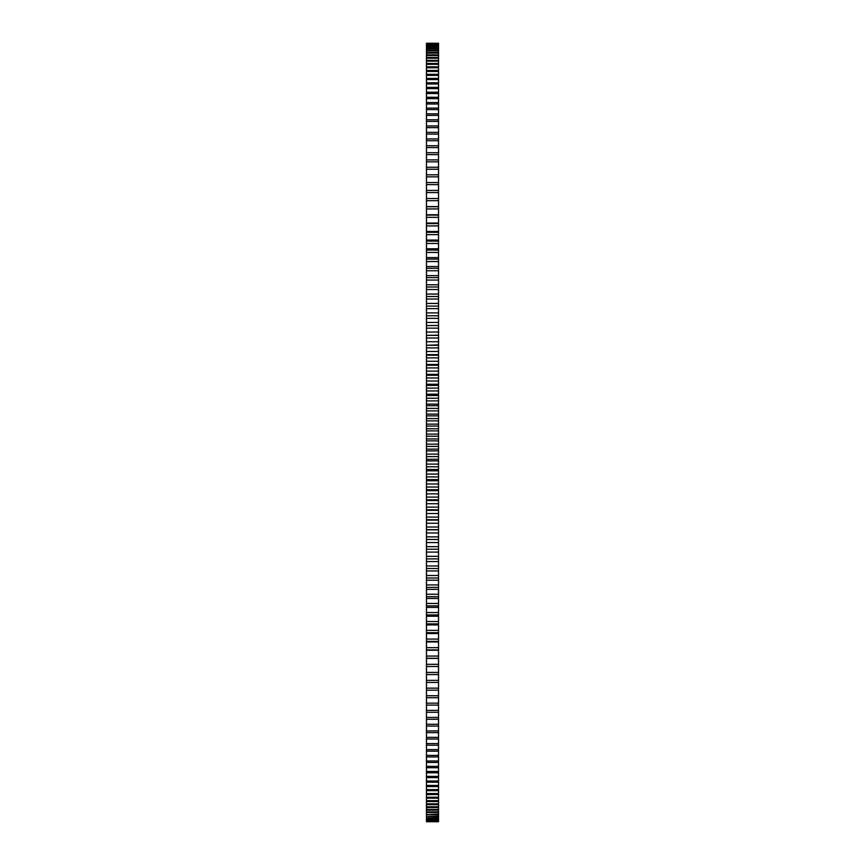 <?xml version="1.0" encoding="UTF-8"?>
<svg xmlns="http://www.w3.org/2000/svg" width="865" height="865" viewBox="0 0 865 865"><rect width="100%" height="100%" fill="white"/><g stroke="black" fill="none" stroke-linecap="round" stroke-linejoin="round"><path stroke-width="1.3" d="M438.533 821.523L426.467 821.523L438.533 821.75L438.533 539.5L426.467 539.5L426.467 536.862L438.533 536.862L438.533 43.25L426.467 43.25L438.533 43.477M438.533 539.5L438.533 536.862M438.533 424.12L426.467 424.12L426.467 415.87L438.533 415.87M438.533 414.13L426.467 414.13L426.467 415.87M426.467 414.13L426.467 405.696L438.533 405.696M438.533 404.139L426.467 404.139L426.467 405.696M426.467 404.139L426.467 395.532L438.533 395.532M438.533 394.18L426.467 394.18L426.467 395.532M426.467 394.18L426.467 385.401L438.533 385.401M438.533 384.244L426.467 384.244L426.467 385.401M426.467 384.244L426.467 375.302L438.533 375.302M438.533 374.34L426.467 374.34L426.467 375.302M426.467 374.34L426.467 365.246L438.533 365.246M438.533 364.468L426.467 364.468L426.467 365.246M426.467 364.468L426.467 355.234L438.533 355.234M438.533 354.65L426.467 354.65L426.467 355.234M426.467 354.65L426.467 345.276L438.533 345.276M438.533 344.886L426.467 345.276M426.467 344.886L426.467 335.371L438.533 335.371M438.533 335.188L426.467 335.371M426.467 335.188L426.467 325.543L438.533 325.543M438.533 325.5L426.467 325.543M426.467 325.5L426.467 43.477M426.467 821.523L438.533 821.415M438.533 821.026L426.467 821.415M426.467 821.026L438.533 820.842M438.533 820.258L426.467 820.258L426.467 820.842M426.467 820.258L438.533 820.009M438.533 819.231L426.467 819.231L426.467 820.009M426.467 819.231L438.533 818.906M438.533 817.933L426.467 817.933L426.467 818.906M426.467 817.933L438.533 817.544M438.533 816.376L426.467 816.376L426.467 817.544M426.467 816.376L438.533 815.911M438.533 814.549L426.467 814.549L426.467 815.911M426.467 814.549L438.533 814.019M438.533 812.462L426.467 812.462L426.467 814.019M426.467 812.462L426.467 811.867L438.533 811.867M438.533 810.116L426.467 810.116L426.467 811.867M426.467 810.116L426.467 809.456L438.533 809.456M438.533 807.521L426.467 807.521L426.467 809.456M426.467 807.521L426.467 806.785L438.533 806.785M438.533 804.655L426.467 804.655L426.467 806.785M426.467 804.655L426.467 803.855L438.533 803.855M438.533 801.541L426.467 801.541L426.467 803.855M426.467 801.541L426.467 800.676L438.533 800.676M438.533 798.168L426.467 798.168L426.467 800.676M426.467 798.168L426.467 797.238L438.533 797.238M438.533 794.557L426.467 794.557L426.467 797.238M426.467 794.557L426.467 793.551L438.533 793.551M438.533 790.686L426.467 790.686L426.467 793.551M426.467 790.686L426.467 789.626L438.533 789.626M438.533 786.577L426.467 786.577L426.467 789.626M426.467 786.577L426.467 785.442L438.533 785.442M438.533 782.22L426.467 782.22L426.467 785.442M426.467 782.22L426.467 781.019L438.533 781.019M438.533 777.624L426.467 777.624L426.467 781.019M426.467 777.624L426.467 776.37L438.533 776.37M438.533 772.791L426.467 772.791L426.467 776.37M426.467 772.791L426.467 771.472L438.533 771.472M438.533 767.731L426.467 767.731L426.467 771.472M426.467 767.731L426.467 766.347L438.533 766.347M438.533 762.433L426.467 762.433L426.467 766.347M426.467 762.433L426.467 760.995L438.533 760.995M438.533 756.918L426.467 756.918L426.467 760.995M426.467 756.918L426.467 755.415L438.533 755.415M438.533 751.166L426.467 751.166L426.467 755.415M426.467 751.166L426.467 749.609L438.533 749.609M438.533 745.208L426.467 745.208L426.467 749.609M426.467 745.208L426.467 743.597L438.533 743.597M438.533 739.034L426.467 739.034L426.467 743.597M426.467 739.034L426.467 737.358L438.533 737.358M438.533 732.644L426.467 732.644L426.467 737.358M426.467 732.644L426.467 730.925L438.533 730.925M438.533 726.059L426.467 726.059L426.467 730.925M426.467 726.059L426.467 724.275L438.533 724.275M438.533 719.258L426.467 719.258L426.467 724.275M426.467 719.258L426.467 717.431L438.533 717.431M438.533 712.273L426.467 712.273L426.467 717.431M426.467 712.273L426.467 710.392L438.533 710.392M438.533 705.094L426.467 705.094L426.467 710.392M426.467 705.094L426.467 703.159L438.533 703.159M438.533 697.731L426.467 697.731L426.467 703.159M426.467 697.731L426.467 695.741L438.533 695.741M438.533 690.173L426.467 690.173L426.467 695.741M426.467 690.173L426.467 688.14L438.533 688.14M438.533 682.453L426.467 682.453L426.467 688.14M426.467 682.453L426.467 680.377L438.533 680.377M438.533 674.549L426.467 674.549L426.467 680.377M426.467 674.549L426.467 672.429L438.533 672.429M438.533 666.493L426.467 666.493L426.467 672.429M426.467 666.493L426.467 664.32L438.533 664.32M438.533 658.384L426.467 658.384L426.467 664.32M426.467 658.384L426.467 656.059L438.533 656.059M438.533 650.242L426.467 650.242L426.467 656.059M426.467 650.242L426.467 647.636L438.533 647.636M438.533 641.949L426.467 641.949L426.467 647.636M426.467 641.949L426.467 639.073L438.533 639.073M438.533 633.515L426.467 633.515L426.467 639.073M426.467 633.515L426.467 630.369L438.533 630.369M438.533 624.941L426.467 624.941L426.467 630.369M426.467 624.941L426.467 621.524L438.533 621.524M438.533 616.226L426.467 616.226L426.467 621.524M426.467 616.226L426.467 612.55L438.533 612.55M438.533 607.403L426.467 607.403L426.467 612.55M426.467 607.403L426.467 603.456L438.533 603.456M438.533 598.45L426.467 598.45L426.467 603.456M426.467 598.45L426.467 594.244L438.533 594.244M438.533 589.379L426.467 589.379L426.467 594.244M426.467 589.379L426.467 584.924L438.533 584.924M438.533 580.21L426.467 580.21L426.467 584.924M426.467 580.21L426.467 575.495L438.533 575.495M438.533 570.932L426.467 570.932L426.467 575.495M426.467 570.932L426.467 565.97L438.533 565.97M438.533 561.569L426.467 561.569L426.467 565.97M426.467 561.569L426.467 556.346L438.533 556.346M438.533 552.108L426.467 552.108L426.467 556.346M426.467 552.108L426.467 546.648L438.533 546.648M438.533 542.571L426.467 542.571L426.467 546.648M426.467 542.571L426.467 539.5M438.533 532.948L426.467 532.948L426.467 536.862M426.467 532.948L426.467 527.012L438.533 527.012M438.533 523.271L426.467 523.271L426.467 527.012M426.467 523.271L426.467 517.097L438.533 517.097M438.533 513.529L426.467 513.529L426.467 517.097M426.467 513.529L426.467 507.117L438.533 507.117M438.533 503.722L426.467 503.722L426.467 507.117M426.467 503.722L426.467 497.094L438.533 497.094M438.533 493.872L426.467 493.872L426.467 497.094M426.467 493.872L426.467 487.017L438.533 487.017M438.533 483.978L426.467 483.978L426.467 487.017M426.467 483.978L426.467 476.907L438.533 476.907M438.533 474.052L426.467 474.052L426.467 476.907M426.467 474.052L426.467 466.776L438.533 466.776M438.533 464.094L426.467 464.094L426.467 466.776M426.467 464.094L426.467 456.612L438.533 456.612M438.533 454.114L426.467 454.114L426.467 456.612M426.467 454.114L426.467 446.437L438.533 446.437M438.533 444.123L426.467 444.123L426.467 446.437M426.467 444.123L426.467 436.241L438.533 436.241M438.533 434.122L426.467 434.122L426.467 436.241M426.467 434.122L426.467 426.056L438.533 426.056M426.467 424.12L426.467 426.056M438.533 418.563L426.467 418.563M438.533 428.759L426.467 428.759M438.533 408.388L426.467 408.388M438.533 398.224L426.467 398.224M438.533 388.093L426.467 388.093M438.533 377.983L426.467 377.983M438.533 367.906L426.467 367.906M438.533 357.883L426.467 357.883M438.533 347.903L426.467 347.903M438.533 337.988L426.467 337.988M438.533 328.138L426.467 328.138M438.533 318.352L426.467 318.352M426.467 315.779L438.533 315.779M438.533 308.654L426.467 308.654M426.467 306.091L438.533 306.091M438.533 299.031L426.467 299.031M426.467 296.5L438.533 296.5M438.533 289.505L426.467 289.505M426.467 286.996L438.533 286.996M438.533 280.076L426.467 280.076M426.467 277.6L438.533 277.6M438.533 270.756L426.467 270.756M426.467 268.301L438.533 268.301M438.533 261.544L426.467 261.544M426.467 259.122L438.533 259.122M438.533 252.45L426.467 252.45M426.467 250.061L438.533 250.061M438.533 243.476L426.467 243.476M426.467 241.119L438.533 241.119M438.533 234.631L426.467 234.631M426.467 232.307L438.533 232.307M438.533 225.927L426.467 225.927M426.467 223.635L438.533 223.635M438.533 217.364L426.467 217.364M426.467 215.115L438.533 215.115M438.533 208.941L426.467 208.941M426.467 206.735L438.533 206.735M438.533 200.68L426.467 200.68M426.467 198.507L438.533 198.507M438.533 192.571L426.467 192.571M426.467 190.451L438.533 190.451M438.533 184.623L426.467 184.623M426.467 182.547L438.533 182.547M438.533 176.86L426.467 176.86M426.467 174.827L438.533 174.827M438.533 169.259L426.467 169.259M426.467 167.269L438.533 167.269M438.533 161.842L426.467 161.842M426.467 159.906L438.533 159.906M438.533 154.608L426.467 154.608M426.467 152.727L438.533 152.727M438.533 147.569L426.467 147.569M426.467 145.742L438.533 145.742M438.533 140.725L426.467 140.725M426.467 138.941L438.533 138.941M438.533 134.075L426.467 134.075M426.467 132.356L438.533 132.356M438.533 127.642L426.467 127.642M426.467 125.966L438.533 125.966M438.533 121.403L426.467 121.403M426.467 119.792L438.533 119.792M438.533 115.391L426.467 115.391M426.467 113.834L438.533 113.834M438.533 109.585L426.467 109.585M426.467 108.082L438.533 108.082M438.533 104.005L426.467 104.005M426.467 102.567L438.533 102.567M438.533 98.653L426.467 98.653M426.467 97.269L438.533 97.269M438.533 93.528L426.467 93.528M426.467 92.209L438.533 92.209M438.533 88.63L426.467 88.63M426.467 87.376L438.533 87.376M438.533 83.981L426.467 83.981M426.467 82.781L438.533 82.781M438.533 79.558L426.467 79.558M426.467 78.423L438.533 78.423M438.533 75.374L426.467 75.374M426.467 74.314L438.533 74.314M438.533 71.449L426.467 71.449M426.467 70.443L438.533 70.443M438.533 67.762L426.467 67.762M426.467 66.832L438.533 66.832M438.533 64.324L426.467 64.324M426.467 63.459L438.533 63.459M438.533 61.145L426.467 61.145M426.467 60.345L438.533 60.345M438.533 58.215L426.467 58.215M426.467 57.479L438.533 57.479M438.533 55.544L426.467 55.544M426.467 54.884L438.533 54.884M438.533 53.133L426.467 53.133M426.467 52.538L438.533 52.538M438.533 50.981L426.467 50.981M426.467 50.451L438.533 50.451M438.533 49.089L426.467 49.089M426.467 48.624L438.533 48.624M438.533 47.456L426.467 47.456M426.467 47.067L438.533 47.067M438.533 46.094L426.467 46.094M426.467 45.769L438.533 45.769M438.533 44.991L426.467 44.991M426.467 44.742L438.533 44.742M438.533 44.158L426.467 44.158M426.467 43.974L438.533 43.974M438.533 43.585L426.467 43.585M438.533 43.282L426.467 43.282M426.467 821.718L438.533 821.718M438.533 658.265L426.467 658.265M438.533 649.885L426.467 649.885M438.533 641.365L426.467 641.365M438.533 632.693L426.467 632.693M438.533 623.881L426.467 623.881M438.533 614.939L426.467 614.939M438.533 605.878L426.467 605.878M438.533 596.699L426.467 596.699M438.533 587.4L426.467 587.4M438.533 578.004L426.467 578.004M438.533 568.5L426.467 568.5M438.533 558.909L426.467 558.909M438.533 549.221L426.467 549.221M438.533 539.457L426.467 539.457M438.533 529.629L426.467 529.629M438.533 519.724L426.467 519.724M438.533 509.766L426.467 509.766M438.533 499.754L426.467 499.754M438.533 489.698L426.467 489.698M438.533 479.599L426.467 479.599M438.533 469.468L426.467 469.468M438.533 459.304L426.467 459.304M438.533 449.13L426.467 449.13M438.533 438.944L426.467 438.944M438.533 430.878L426.467 430.878M438.533 440.88L426.467 440.88M438.533 450.87L426.467 450.87M438.533 460.861L426.467 460.861M438.533 470.82L426.467 470.82M438.533 480.756L426.467 480.756M438.533 490.66L426.467 490.66M438.533 500.532L426.467 500.532M438.533 510.35L426.467 510.35M438.533 520.114L426.467 520.114M438.533 529.812L426.467 529.812M438.533 206.616L426.467 206.616M438.533 214.758L426.467 214.758M438.533 223.051L426.467 223.051M438.533 231.485L426.467 231.485M438.533 240.059L426.467 240.059M438.533 248.774L426.467 248.774M438.533 257.597L426.467 257.597M438.533 266.55L426.467 266.55M438.533 275.621L426.467 275.621M438.533 284.79L426.467 284.79M438.533 294.068L426.467 294.068M438.533 303.431L426.467 303.431M438.533 312.892L426.467 312.892M438.533 322.429L426.467 322.429M438.533 332.052L426.467 332.052M438.533 341.729L426.467 341.729M438.533 351.471L426.467 351.471M438.533 361.278L426.467 361.278M438.533 371.128L426.467 371.128M438.533 381.022L426.467 381.022M438.533 390.948L426.467 390.948M438.533 400.906L426.467 400.906M438.533 410.886L426.467 410.886M438.533 420.877L426.467 420.877"/></g></svg>
